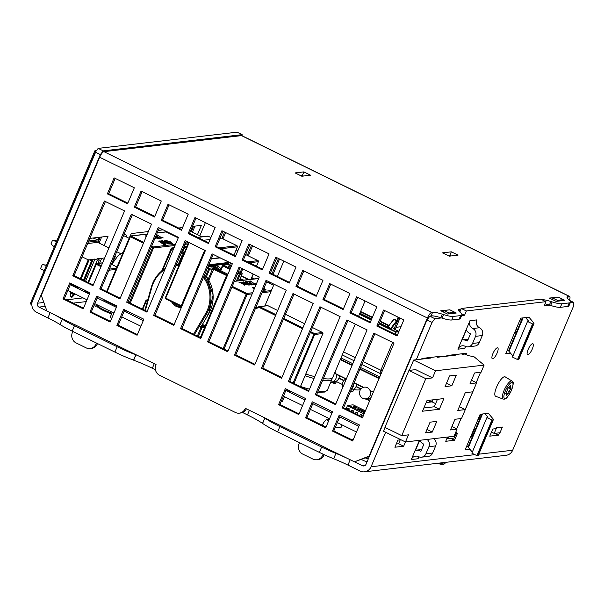 <?xml version="1.0" encoding="UTF-8"?>
<svg xmlns="http://www.w3.org/2000/svg" width="604" height="604" viewBox="0 0 604 604"><rect width="100%" height="100%" fill="white"/><g stroke="black" fill="none" stroke-linecap="round" stroke-linejoin="round"><path stroke-width="0.91" d="M369.92 400.173L366.726 398.731M365.888 398.829L368.689 400.309L365.088 398.874M350.607 391.158L351.581 391.921L350.358 391.754M352.91 391.384L350.667 391.03M331.664 382.038L334.465 383.525L330.864 382.09M335.794 382.989L332.502 381.939M478.617 419.946L477.787 419.908M479.795 418.98L478.881 418.489M67.852 290.433L86.999 299.826M94.798 303.653L113.952 313.046M121.744 316.866L140.898 326.258M283.435 396.171L302.581 405.563M310.381 409.391L329.527 418.783M337.326 422.604L356.473 431.996M358.882 426.303L339.735 416.911M331.936 413.083L312.789 403.691M304.99 399.871L285.835 390.478M143.299 320.565L124.152 311.173M116.353 307.345L97.206 297.953M89.407 294.133L70.26 284.741M447.066 438.157L448.334 438.783L454.125 438.104L456.526 432.411L455.62 432.517M449.142 436.873L448.334 438.783M473.702 429.587L475.393 429.391M477.802 423.691L476.103 423.887M491.482 432.094L494.2 433.43L499.991 432.751L502.392 427.058L496.601 427.73L494.2 433.43M191.362 229.075A0.785 0.74 83.3 0 1 191.627 230.048L191.023 231.475L201.91 236.813M170.177 233.907L171.174 233.786M190.32 231.551L191.023 231.475M76.98 286.424L76.633 287.24L70.479 284.22M82.053 256.813L88.214 259.833L80.279 278.625M88.75 240.966L97.908 239.901L93.061 238.014M97.908 239.901A0.785 0.74 83.3 0 1 98.278 240.943L97.682 242.363L108.939 247.889M116.738 251.717L120.611 253.612M76.633 287.24L80.619 288.206M88.214 259.833L89.226 259.712L81.072 279.018M84.469 280.686L88.494 270.464M85.587 281.23L94.956 259.048L97.312 260.203L87.942 282.385M84.228 280.566L92.593 260.754L90.238 259.599L94.956 259.048M97.901 263.367L99.335 259.969L96.98 258.806L101.698 258.255L99.63 263.163M104.5 258.406L103.722 258.021L104.711 257.908M114.609 256.753L115.183 256.685L112.48 263.087M89.226 259.712L91.582 260.868L83.427 280.173M87.663 243.533L97.682 242.363M92.593 260.754L91.582 260.868M99.335 259.969L97.312 260.203M101.698 258.255L104.062 259.418L102.627 262.816L96.474 263.533A0.785 0.74 -96.7 0 0 95.885 263.978L96.293 264.341L96.859 263.601L102.589 262.929M115.183 256.685L116.519 257.334M44.228 270.645L40.468 268.795L42.242 264.605L46.455 265.382M54.262 246.893L50.947 243.978L52.389 240.573L56.602 241.351M42.242 264.605L46.546 265.156M52.389 240.573L57.169 240.014M70.653 292.812L70.411 296.647L70.676 292.97M74.949 294.035L72.004 297.274L71.197 297.115L73.28 294.103L70.789 292.88L71.136 292.049M71.197 297.115L70.683 296.866L70.743 292.985L73.31 294.261L73.892 294.299L74.209 293.552M75.017 293.952L73.831 294.397L71.778 297.304L73.786 294.412L74.836 294.276L71.982 297.281M71.272 297.153L73.31 294.261M358.753 408.825L360.384 409.421L358.565 409.157M361.139 410.003L358.806 409.286L357.878 408.402L361.32 409.92M360.158 409.837L360.384 409.421M361.215 410.214L364.657 411.362L361.139 410.395M362.793 411.196L362.551 410.803M361.962 410.471L361.577 410.199M363.283 411.369L363.767 411.452M355.333 406.862L354.707 406.658L355.673 407.156L355.794 407.587L355.212 407.458L353.28 406.364L355.605 406.854L356.534 407.557L355.484 407.541M354.707 406.658L354.827 407.028L354.14 406.764L354.888 407.33M364.544 412.902L348.651 405.344L353.098 404.823L365.405 410.863M364.144 412.947L364.212 413.68M348.651 405.344L347.406 405.76L364.099 413.951M347.406 405.76L346.047 408.976M348.297 410.086A2.061 0.612 116.1 0 1 349.399 408.923L348.576 410.222M349.467 408.916L347.783 408.13A2.061 0.612 116.1 0 0 346.681 409.293M352.577 412.185A2.061 0.612 116.1 0 1 353.672 411.022L352.849 412.321M353.74 411.014L352.057 410.229A2.061 0.612 116.1 0 0 350.962 411.392M356.851 414.284A2.061 0.612 116.1 0 1 357.953 413.121L357.13 414.419M358.021 413.113L356.337 412.328A2.061 0.612 116.1 0 0 355.235 413.491M361.132 416.382A2.061 0.612 116.1 0 1 362.234 415.22L361.411 416.518M362.302 415.212L360.611 414.427A2.061 0.612 116.1 0 0 359.516 415.59M332.072 378.21A45.164 8.079 -157.1 0 1 331.996 379.229A45.164 8.079 -157.1 0 1 322.664 380.316M314.027 378.466A45.164 8.079 -157.1 0 1 305.065 375.801M305.82 374.027A45.164 8.079 22.9 0 0 314.782 376.685M323.412 378.534A45.164 8.079 22.9 0 0 332.744 377.447L355.288 324.091M281.185 401.501A2.552 0.453 22.9 0 0 282.37 401.592L284.454 396.669M93.914 305.752L95.742 306.228L96.481 304.476M220.868 248.75L237.44 246.809L237.07 245.768L219.078 247.867M181.925 306.152L181.185 306.439L181.215 305.76L181.985 306.002M219.977 238.353L221.57 238.172L237.07 245.768M165.685 298.844L165.315 297.795L165.685 298.844L181.185 306.439M189.18 242.619L204.673 250.23L181.215 305.76L165.715 298.157L189.143 242.604M203.586 240.271L210.071 239.509M188.72 242.393L165.315 297.795M237.44 246.809L233.922 255.145M230.622 262.944L229.739 265.05M219.856 257.666L211.4 258.648M211.279 258.935L220.294 257.878M200.392 337.523L223.45 282.929L223.903 283.268L224.424 282.536A0.785 0.74 -96.7 0 0 223.503 282.906L223.45 282.929A0.785 0.785 0 0 1 224.084 282.461L224.484 282.408M200.573 337.372L199.479 337.296M200.694 336.79L199.214 336.964M220.166 257.893L229.293 262.378L228.41 264.476M208.818 264.763L229.293 262.378M208.516 265.473L228.727 263.118L228.146 264.499M246.002 284.348L246.53 284.605M243.548 283.042L244.658 283.812M241.328 282.325L242.212 282.491M243.457 283.767L244.008 283.238L243.404 282.755L242.144 282.37L242.136 282.899M242.144 282.37L243.54 283.586M245.752 284.514L246.13 283.986L247.013 284.409L245.639 284.484L240.618 282.151L242.363 282.136L244.809 283.45L244.288 283.744L246.13 284.031M244.748 283.593L244.212 283.918M254.352 288.712L252.291 287.7M252.366 287.519L254.427 288.531M254.533 288.274L253.136 287.595M253.212 287.421L254.609 288.1M254.797 287.647L254.118 287.315L254.873 287.474M249.324 281.479L250.501 281.479M256.557 284.469L253.899 283.654L250.871 281.434L248.765 281.207L250.426 281.011L254.224 283.593L256.36 283.956M255.688 284.356L255.975 283.933M263.993 288.168L266.236 289.988L263.669 288.931M263.744 288.757L265.186 289.467L263.888 288.418M253.212 284.635L254.45 284.627M254.367 284.159L255.16 284.552L253.446 284.748L247.874 281.305L252.97 284.325L254.216 284.514M263.284 289.852L265.315 290.101L263.178 290.094M264.522 289.709L264.605 290.177M263.367 290.184L264.371 290.063M251.264 284.862L251.838 284.454L245.503 281.902L245.503 281.502L246.591 281.6L247.542 282.076L246.273 281.879L246.198 282.362M248.984 283.601L249.709 283.631M251.762 284.635L252.268 284.884M245.352 281.857L246.44 281.962M246.273 281.879L248.297 283.336M248.38 283.14L249.505 283.102L249.354 283.457M249.505 283.102L252.978 284.801L250.705 284.59L251.838 284.454M244.492 282.581L249.059 285.262L243.253 281.849L251.302 284.997L244.575 282.385M239.071 282.604L240.407 282.846M243.193 284.409L243.774 284.476L242.446 283.472L239.025 282.347L242.8 283.427L244.499 284.424L244.507 284.839L243.14 284.529M243.873 284.446L244.356 285.194M244.348 284.778L244.499 284.424L244.507 284.839M161.63 242.838L162.151 243.095M164.326 244.159L164.847 244.416M161.057 243.08L161.706 242.665L158.739 241.215M163.699 244.409L164.401 243.986L160.498 242.808L161.706 242.665M158.814 241.034L165.556 244.333L163.148 244.137L164.401 243.986M159.667 240.936L164.439 243.042L160.913 240.785L165.964 243.269L165.066 243.034L165.156 243.45L159.592 241.102M164.326 243.306L164.348 242.68M164.379 243.352L164.983 243.216M162.348 237.666L160.354 237.168L157.319 234.948L156.3 235.062M156.361 234.926L156.949 234.986M156.512 234.563L160.672 237.108L162.325 237.251M162.333 237.236L163.201 237.923M162.136 237.87L162.423 237.447M167.935 241.373L165.964 240.196L168.282 241.336L169.475 241.192L172.691 243.503L167.867 241.532M168.169 241.683L169.49 241.63M169.007 241.691L171.642 242.982L169.913 241.585L168.931 241.864M159.66 238.15L160.898 238.142M156.058 235.651L159.426 237.84L160.664 238.029M160.815 237.674L161.608 238.059L159.894 238.263L155.96 235.877M164.869 240.324L169.581 243.389L171.762 243.608L170.056 243.812L164.771 240.558M170.97 243.223L171.06 243.691M169.822 243.699L170.819 243.578M157.712 238.376L158.286 237.968L155.236 237.002M155.432 237.115L156.164 237.146M158.21 238.15L158.716 238.399M155.953 236.617L159.426 238.316L157.153 238.104L158.286 237.968M164.673 242.393C162.295 241.23 161.411 240.618 162.023 240.573L166.394 242.189C168.788 243.359 169.671 243.963 169.044 244.016L164.673 242.393M162.038 240.921L162.657 241.034M166.025 242.234L162.778 240.936L167.202 243.352L168.297 243.646L167.988 243.253L166.025 242.234M168.297 243.646L167.988 243.253M168.146 244.001L167.837 243.608M168.365 243.661L168.886 244.016M162.778 240.936L163.005 241.532M162.627 241.298L162.937 241.691M155.281 237.478L157.757 238.512L155.213 237.651M154.979 238.21L155.877 238.731L154.888 238.406M145.526 236.119L146.855 236.36M146.311 236.436L145.473 235.862L147.006 235.998M112.329 312.253L110.177 317.334L111.702 318.361M398.693 331.286L393.597 328.787M379.75 376.911L360.596 367.519M352.796 363.691L341.003 357.908M361.856 364.544L379.818 373.348A9.823 1.759 22.9 0 0 381.011 373.914M342.257 354.933L354.057 360.716M356.443 384.235A5.889 5.527 83.3 0 1 351.596 390.101L351.03 390.169M342.944 387.028A5.889 5.527 83.3 0 1 346.364 378.934L335.839 373.77M353.476 384.386A5.889 5.527 83.3 0 1 351.43 389.225M370.977 397.666A5.889 5.527 83.3 0 1 368.704 398.497L365.745 398.844A5.889 5.527 83.3 0 1 360.007 390.516A5.889 5.527 83.3 0 1 370.546 392.351A5.889 5.527 83.3 0 1 365.745 398.844M339.335 375.839A5.889 5.527 83.3 0 1 334.488 381.713L331.521 382.06A5.889 5.527 83.3 0 1 330.788 382.09M334.918 372.298A5.889 5.527 83.3 0 1 331.521 382.06M388.281 327.066L387.881 326.756L393.936 319.395L396.632 320.716L390.811 328.304L391.135 328.712L388.281 327.066L390.66 328.561L390.471 329.014M388.38 326.711L389.006 325.82M379.304 323.238L388.198 327.179M387.504 327.134L388.138 327.315M388.01 326.681L387.013 326.696L379.478 322.815M387.534 326.688L387.156 326.575M388.463 326.288L388.289 326.696M388.576 326.017L392.608 320.709M393.355 319.735L388.206 326.719M342.415 384.522L336.398 381.569M360.399 389.739A19.638 18.43 83.3 0 1 359.591 389.852A19.638 18.43 83.3 0 1 353.695 389.527M516.186 332.827L514.85 332.17M517.553 329.588L515.854 329.792M480.693 414.208L478.391 419.644M474.216 429.527L471.324 436.375L470.803 436.435M472.758 435.635L471.83 435.182M239.916 279.229L242.181 280.347M240.105 278.799L243.88 280.143M246.296 279.863L247.232 279.758M241.268 276.051L248.033 279.373L246.757 279.516M241.351 275.839L248.931 279.554M240.211 278.542L243.087 279.946M367.028 461.894A8.441 1.51 -157.1 0 1 361.396 459.485M368.229 459.048A8.441 1.51 -157.1 0 1 365.36 457.93M368.304 458.874A7.459 1.336 -157.1 0 1 365.594 457.84M450.984 255.968L449.821 255.394L448.13 255.59M451.324 251.83L458.059 255.137L449.293 256.164L442.558 252.857L451.324 251.83L449.821 255.394M303.525 176.028L302.362 175.454L300.671 175.651M303.865 171.891L310.599 175.198L301.834 176.225L295.099 172.918L303.865 171.891L302.362 175.454M461.109 308.984L459.765 309.142A19.638 3.511 22.9 0 0 458.511 309.761A19.638 3.511 22.9 0 0 459.931 312.117L460.474 312.608A19.638 3.511 -157.1 0 1 461.886 314.963A19.638 3.511 -157.1 0 1 460.641 315.582L459.138 319.138A19.638 3.511 22.9 0 0 460.384 318.519L461.886 314.963M459.138 319.138L451.777 319.999L453.279 316.443L460.641 315.582M569.444 300.316A5.889 1.744 116.1 0 0 569.58 296.413A5.889 1.744 116.1 0 0 569.24 296.36L568.326 296.466A19.638 3.511 22.9 0 0 567.073 297.085A19.638 3.511 22.9 0 0 568.492 299.448L569.036 299.939A19.638 3.511 -157.1 0 1 570.448 302.294A19.638 3.511 -157.1 0 1 569.202 302.914L561.841 303.767A19.638 3.511 -157.1 0 1 552.139 301.909L550.863 301.502A19.638 3.511 22.9 0 0 541.705 299.607M75.508 325.103L46.908 310.992L41.314 295.356L99.652 157.244A5.889 1.744 116.1 0 1 103.933 151.664L241.494 135.613A5.889 1.744 -63.9 0 1 241.827 135.658L569.58 296.413M428.999 317.319A1.963 0.581 -63.9 0 1 430.176 315.975L431.097 315.869A19.638 3.511 -157.1 0 1 440.799 317.734L442.302 314.171A19.638 3.511 22.9 0 0 432.6 312.313L431.686 312.419A5.889 1.744 -63.9 0 0 427.406 317.991L369.059 456.111L354.442 461.834L369.361 456.367M442.302 314.171L443.578 314.578L442.075 318.134A19.638 3.511 22.9 0 0 451.777 319.999M453.279 316.443A19.638 3.511 -157.1 0 1 443.578 314.578M454.887 312.336L456.292 313.023L447.526 314.042L440.784 310.743L449.784 309.829M563.457 299.667L564.853 300.354L556.088 301.373L549.346 298.066L558.345 297.16M442.075 318.134L440.799 317.734M545.019 303.85A19.638 3.511 -157.1 0 1 549.361 305.065L550.637 305.465A19.638 3.511 22.9 0 0 560.338 307.33L567.7 306.47A19.638 3.511 22.9 0 0 568.945 305.851L570.448 302.294M245.866 408.576L245.156 408.659L245.307 408.304L313.997 442.075M87.301 330.886L156.043 364.522L155.892 364.876A7.852 7.369 83.3 0 0 159.622 375.303L235.417 412.479A7.852 7.369 83.3 0 0 239.327 413.159L240.679 413A7.852 7.369 -96.7 0 0 246.364 408.825M323.117 454.178L322.657 455.265A7.852 7.369 83.3 0 1 316.828 459.765A7.852 7.369 83.3 0 1 312.91 459.078L302.808 454.125A7.852 7.369 83.3 0 1 299.078 443.698L299.524 442.649M97.463 343.548L95.96 344.076A7.852 7.369 83.3 0 1 90.132 348.576A7.852 7.369 83.3 0 1 86.213 347.896L76.112 342.936A7.852 7.369 83.3 0 1 72.382 332.51L72.827 331.46M90.132 348.576L91.483 348.417A7.852 7.369 -96.7 0 0 97.312 343.918M324.189 454.669L322.657 455.265M316.828 459.765L318.18 459.606A7.852 7.369 -96.7 0 0 324.001 455.106M124.718 309.837L118.241 325.178L137.387 334.571M97.772 296.624L91.287 311.958L110.441 321.351M286.402 389.142L279.924 404.484L299.071 413.876M313.348 402.355L306.87 417.696L326.017 427.088M105.406 201.532L74.118 275.605L93.265 284.997M132.352 214.745L101.064 288.825L120.211 298.217M159.305 227.965L128.01 302.038L147.157 311.43M186.251 241.185L154.956 315.258L174.111 324.65M213.197 254.397L181.91 328.478L201.056 337.87M240.143 267.617L208.856 341.69L228.002 351.083M267.089 280.83L235.802 354.91L254.948 364.303M294.042 294.05L262.748 368.123L281.894 377.515M320.988 307.27L289.693 381.343L308.848 390.735M347.934 320.482L316.647 394.563L335.794 403.955M115.183 178.391L108.705 193.733L127.852 203.125M142.129 191.611L135.651 206.953L154.798 216.338M169.075 204.824L162.597 220.166L181.744 229.558M196.021 218.044L189.543 233.386L208.69 242.778M222.974 231.257L216.489 246.598L235.643 255.99M249.92 244.477L243.442 259.818L262.589 269.21M276.866 257.697L270.388 273.031L289.535 282.423M303.812 270.909L297.334 286.251L316.481 295.643M330.758 284.129L324.28 299.471L343.427 308.863M357.711 297.342L351.226 312.683L370.38 322.075M374.88 333.702L343.593 407.776L362.74 417.168M70.819 283.404L64.341 298.746L83.488 308.138M340.294 415.575L333.816 430.916L352.962 440.308M384.657 310.562L378.179 325.903L397.326 335.296M96.406 343.027L95.96 344.076M354.442 461.834L325.783 447.858M245.156 408.659A7.852 7.369 83.3 0 1 239.327 413.159M369.489 456.058L369.059 456.111M116.889 325.337L123.654 309.316L143.865 319.229L137.1 335.25L116.889 325.337L118.241 325.178M89.943 312.117L96.708 296.103L116.919 306.017L110.154 322.03L89.943 312.117L91.287 311.958M278.572 404.642L285.337 388.621L305.548 398.534L298.784 414.548L278.572 404.642L279.924 404.484M305.518 417.855L312.291 401.834L332.502 411.747L325.73 427.768L305.518 417.855L306.87 417.696M72.767 275.764L104.349 201.011L124.56 210.924L92.978 285.677L72.767 275.764L74.118 275.605M99.713 288.984L131.294 214.224L151.506 224.137L119.924 298.897L99.713 288.984L101.064 288.825M126.666 302.196L158.24 227.444L178.452 237.357L146.87 312.109L126.666 302.196L128.01 302.038M153.612 315.416L185.186 240.664L205.398 250.569L173.824 325.329L153.612 315.416L154.956 315.258M180.558 328.629L212.132 253.876L232.344 263.789L200.77 338.542L180.558 328.629L181.91 328.478M207.504 341.849L239.086 267.096L259.297 277.01L227.716 351.762L207.504 341.849L208.856 341.69M234.45 355.069L266.032 280.309L286.243 290.222L254.662 364.982L234.45 355.069L235.802 354.91M261.404 368.281L292.978 293.529L313.189 303.442L281.607 378.195L261.404 368.281L262.748 368.123M288.35 381.502L319.924 306.749L340.135 316.655L308.561 391.415L288.35 381.502L289.693 381.343M315.296 394.714L346.87 319.961L367.081 329.875L335.507 404.627L315.296 394.714L316.647 394.563M107.353 193.892L114.118 177.87L134.33 187.784L127.565 203.805L107.353 193.892L108.705 193.733M134.299 207.104L141.064 191.09L161.276 201.004L154.511 217.017L134.299 207.104L135.651 206.953M161.245 220.324L168.018 204.303L188.222 214.216L181.457 230.237L161.245 220.324L162.597 220.166M188.199 233.544L194.964 217.523L215.175 227.436L208.403 243.45L188.199 233.544L189.543 233.386M215.145 246.757L221.91 230.736L242.121 240.649L235.356 256.67L215.145 246.757L216.489 246.598M242.091 259.977L248.856 243.956L269.067 253.869L262.302 269.89L242.091 259.977L243.442 259.818M269.037 273.189L275.802 257.176L296.013 267.089L289.248 283.102L269.037 273.189L270.388 273.031M295.983 286.409L302.755 270.388L322.966 280.301L316.194 296.322L295.983 286.409L297.334 286.251M322.936 299.629L329.701 283.608L349.912 293.521L343.14 309.535L322.936 299.629L324.28 299.471M349.882 312.842L356.647 296.821L376.858 306.734L370.093 322.755L349.882 312.842L351.226 312.683M342.242 407.934L373.823 333.182L394.034 343.095L362.453 417.847L342.242 407.934L343.593 407.776M62.997 298.904L69.762 282.883L89.973 292.797L83.201 308.818L62.997 298.904L64.341 298.746M332.472 431.075L339.237 415.054L359.448 424.967L352.676 440.988L332.472 431.075L333.816 430.916M376.828 326.062L383.593 310.041L403.804 319.954L397.039 335.975L376.828 326.062L378.179 325.903M225.639 232.57L222.982 238.859M251.717 277.553L254.48 278.912M252.585 245.783L248.319 255.885M279.531 259.003L273.053 274.344M269.754 282.136L269.331 283.14M221.917 238.338L224.575 232.049M253.129 279.063L251.43 278.233M247.255 255.364L251.521 245.262M268.274 282.619L268.697 281.615M271.989 273.823L278.467 258.482M520.089 319.758L521.426 320.414M199.818 235.787L205.375 222.627M503.147 399.116L495.673 396.262A10.804 3.194 -63.9 0 1 496.639 386.96A10.804 3.194 -63.9 0 1 505.178 376.873L512.018 381.041A10.072 2.982 116.1 0 0 504.053 390.441A10.072 2.982 116.1 0 0 503.147 399.116L504.71 399.101C505.631 398.255 505.918 400.12 510.788 391.785C515.22 380.226 512.358 382.287 512.018 381.041M505.948 393.544L506.25 392.094A2.205 0.649 116.1 0 0 507.451 389.263L508.402 387.73A2.205 0.649 116.1 0 0 508.447 387.76A2.205 0.649 116.1 0 0 509.935 386.205L510.591 385.518L510.584 386.13A2.205 0.649 116.1 0 0 510.561 387.511A2.205 0.649 116.1 0 0 510.916 387.443L510.614 388.893A2.205 0.649 116.1 0 0 509.414 391.724L508.462 393.249A2.205 0.649 116.1 0 0 508.417 393.227A2.205 0.649 116.1 0 0 506.93 394.774L506.273 395.469L506.28 394.857A2.205 0.649 116.1 0 0 506.303 393.476A2.205 0.649 116.1 0 0 505.948 393.544L505.722 393.43M405.948 377.538L384.899 427.375L401.743 435.635L425.797 378.678L408.953 370.418L405.948 377.538M429.701 357.545L430.712 358.044L413.657 360.037L435.552 370.773L432.539 377.893L415.703 369.633L408.953 370.418M401.743 435.635L408.485 434.85L405.473 441.969L383.578 431.226L385.156 427.504M396.262 444L398.61 443.729L403.661 446.205L405.458 441.962L454.027 436.299L457.032 429.18L450.493 429.942L455.001 419.267L461.539 418.504L476.579 382.906L470.04 383.668L474.548 372.985L481.094 372.223L484.098 365.103L474.767 357.334A6.636 1.185 22.9 0 0 473.883 356.692L468.47 355.68L465.103 354.027L462.407 354.344L461.396 353.846M457.032 429.18L456.669 428.885L461.033 418.564M476.579 382.906L476.224 382.604L480.58 372.283M471.475 380.278L476.224 382.604M435.552 370.773L484.098 365.103M432.539 377.893L425.797 378.678M422.506 411.211L427.013 400.535L443.872 398.565L439.365 409.248L422.506 411.211M425.541 432.857L430.056 422.181L436.798 421.388L432.283 432.071L425.541 432.857M445.088 386.583L449.603 375.899L456.345 375.114L451.83 385.79L445.088 386.583M472.683 391.822L465.171 409.618L457.749 410.486L465.269 392.683L472.683 391.822M436.443 356.76L437.455 357.258L455.665 355.129L454.653 354.631M409.286 370.38L413.657 360.037M426.152 402.566L432.071 401.879L432.932 399.84M465.171 409.618L459.327 406.756M451.92 426.552L456.669 428.885M446.522 383.185L451.83 385.79M426.975 429.467L432.283 432.071M423.865 407.987L434.306 406.771L439.365 409.248M437.455 399.312L434.306 406.771M432.071 401.879L435.635 403.631M191.4 229.105L192.48 226.545M192.434 226.545L193.552 226.417L191.347 231.634M178.844 228.131L181.744 227.663M158.21 230.539L161.51 230.026M98.067 240.007L99.154 237.432M93.537 237.961L100.226 237.312L98.022 242.536M89.777 238.527L90.441 238.316M31.823 304.182L31.046 304.273L96.044 151.159M96.474 150.6L94.858 150.789L30.2 303.857L31.046 304.273M94.858 150.789L95.704 151.204M137.75 355.552A39.275 7.022 22.9 0 0 135.945 354.865L135.802 354.805A39.275 7.022 -157.1 0 1 117.153 346.756L74.42 325.798A39.275 7.022 -157.1 0 1 62.295 319.199A39.275 7.022 22.9 0 0 50.177 312.6L38.988 307.111A2.945 2.763 -96.7 0 1 37.591 303.2L43.858 302.476M426.99 319.939L432.041 322.415L434.895 318.701L429.844 316.217L426.99 319.939L366.016 464.287A2.945 2.763 83.3 0 1 362.362 465.714L350.192 459.75A39.275 7.022 22.9 0 0 335.915 453.4A39.275 7.022 -157.1 0 1 321.63 447.051L279.886 426.575A39.275 7.022 -157.1 0 1 264.854 418.104L264.756 418.044A39.275 7.022 22.9 0 0 263.601 417.273M350.856 439.274A6.478 1.155 -157.1 0 1 353.144 439.886M111.642 313.876A11.786 2.106 -157.1 0 1 103.405 310.539A11.786 2.106 -157.1 0 1 96.595 305.481L96.617 305.428A11.786 2.106 -157.1 0 1 96.934 305.156M341.992 424.891A5.889 1.744 -63.9 0 1 341.215 427.179L335.092 427.889M100.8 337.432L73.854 324.212M327.496 448.613L300.55 435.401M321.63 447.051L319.373 452.388A39.275 7.022 22.9 0 0 333.657 458.738A39.275 7.022 -157.1 0 1 347.934 465.088L350.192 459.75M569.504 300.377L573.8 302.483L573.641 305.888L512.668 450.237A8.833 8.29 83.3 0 1 506.114 455.295L364.514 471.822A8.833 8.29 -96.7 0 1 360.105 471.06L347.934 465.088M319.373 452.388L277.629 431.913L279.886 426.575M249.407 410.32L247.466 414.91A39.275 7.022 -157.1 0 1 262.506 423.381L262.597 423.442A39.275 7.022 22.9 0 0 277.629 431.913M247.466 414.91L242.566 412.502M155.424 369.769L152.336 368.251L154.277 363.661M117.153 346.756L114.896 352.094A39.275 7.022 22.9 0 0 133.544 360.15L133.688 360.203A39.275 7.022 -157.1 0 1 152.336 368.251M114.896 352.094L72.163 331.143L74.42 325.798M50.177 312.6L47.92 317.938A39.275 7.022 -157.1 0 1 60.045 324.537A39.275 7.022 22.9 0 0 72.163 331.143M47.92 317.938L36.738 312.449A8.833 8.29 -96.7 0 1 32.541 300.724L95.319 152.102L100.37 154.586L103.224 150.864L98.173 148.388L95.319 152.102M492.932 353.551A6.085 1.804 -63.9 0 1 497.704 347.844A6.085 1.804 -63.9 0 1 496.639 354.103A6.085 1.804 -63.9 0 1 492.343 358.776A6.085 1.804 -63.9 0 1 492.932 353.551M528.13 349.444A6.085 1.804 -63.9 0 1 532.902 343.736A6.085 1.804 -63.9 0 1 531.837 349.995A6.085 1.804 -63.9 0 1 527.541 354.661A6.085 1.804 -63.9 0 1 528.13 349.444M100.37 154.586L37.591 303.2M98.173 148.388L237.078 132.178L242.129 134.654L242.076 135.779M242.129 134.654L103.224 150.864M89.837 238.391L108.048 236.262L104.137 245.534M192.487 226.409L201.374 225.368L197.463 234.631M130.17 236.111L131.249 233.559L148.373 231.558M158.271 230.403L163.118 229.837M178.625 228.025L182.589 227.565M123.767 235.077A11.786 3.488 -63.9 0 1 125.572 234.737A11.786 3.488 -63.9 0 1 126.44 236.979M99.079 243.057L101.638 237.01M192.412 232.155L194.956 226.123M499.516 432.804L498.534 435.137L494.895 433.347M498.534 435.137L489.769 436.156L492.781 429.036L496.224 428.636M491.135 432.932L492.789 432.736M456.148 433.317L457.515 433.151L454.502 440.271L450.863 438.489M454.502 440.271L445.737 441.298L447.526 437.062M398.61 443.729L400.256 439.84M403.661 446.205L394.895 447.232L397.9 440.112L400.965 439.757M573.8 302.483L570.191 302.906M429.844 316.217L432.774 315.877M443.2 311.921L443.781 310.531L449.852 309.822L454.903 312.298L454.51 313.227M459.825 312.019L461.313 308.485L540.882 299.199L545.933 301.675L544.129 305.949L549.995 305.262M551.762 299.252L552.343 297.863L558.413 297.153L563.464 299.629L563.079 300.558M462.151 339.886L466.235 330.222M415.537 450.237L419.621 440.58M466.499 446.635L468.191 446.439M507.096 350.524L508.794 350.328M364.514 471.822A8.833 8.29 -96.7 0 0 371.067 466.764L385.646 432.245M416.284 359.727L432.041 322.415M552.343 297.863L557.401 300.339L557.009 301.268M461.313 308.485L466.371 310.962L545.933 301.675M441.433 317.938L434.895 318.701M443.781 310.531L448.84 313.008L448.447 313.937M466.371 310.962L464.567 315.235L461.63 315.575M464.567 315.235L461.554 313.755M557.401 300.339L563.464 299.629M448.84 313.008L454.903 312.298M432.343 401.237L429.376 401.577L429.957 400.188M421.675 359.101L421.947 358.451L441.501 356.171L441.23 356.813M446.628 356.186L446.9 355.537L466.454 353.257L465.948 354.442M457.923 349.18L469.95 320.701A5.889 5.527 -96.7 0 0 472.743 328.516A5.889 5.527 83.3 0 1 475.544 336.337L472.532 343.457A5.889 5.527 83.3 0 1 465.231 346.318A5.889 5.527 -96.7 0 0 457.923 349.18L464.665 348.387A5.889 5.527 -96.7 0 1 465.865 346.583M427.066 439.448A5.889 5.527 83.3 0 1 428.931 446.688L425.918 453.808A5.889 5.527 83.3 0 1 418.61 456.669A5.889 5.527 -96.7 0 0 411.301 459.531L419.41 440.339M481.864 414.065L468.085 446.688A9.823 1.759 -157.1 0 0 468.379 447.443L469.95 449.3L465.133 449.859L480.172 414.269L488.802 413.257A3.926 0.702 22.9 0 0 488.553 413.385A3.926 0.702 22.9 0 0 488.666 413.687L493.083 418.889A9.823 1.759 -157.1 0 1 493.37 419.644A9.823 1.759 -157.1 0 1 492.751 419.954L491.958 420.044L486.907 417.568L487.692 417.477A3.926 0.702 22.9 0 0 487.941 417.356A3.926 0.702 22.9 0 0 487.828 417.047L484.989 413.702M522.468 317.953L508.689 350.577A9.823 1.759 -157.1 0 0 508.976 351.332L510.554 353.189L505.737 353.748L520.769 318.149L529.398 317.145A3.926 0.702 22.9 0 0 529.149 317.266A3.926 0.702 22.9 0 0 529.27 317.568L533.679 322.77A9.823 1.759 -157.1 0 1 533.974 323.533A9.823 1.759 -157.1 0 1 533.347 323.842L532.562 323.933L527.511 321.456L528.296 321.366A3.926 0.702 22.9 0 0 528.545 321.237A3.926 0.702 22.9 0 0 528.432 320.935L525.586 317.591M532.562 323.933L517.522 359.531L512.471 357.055L527.511 321.456M510.554 353.189L512.924 355.983M517.522 359.531L518.308 359.44A9.823 1.759 22.9 0 0 518.934 359.131L533.974 323.533M491.958 420.044L476.926 455.642L471.867 453.166L486.907 417.568M469.95 449.3L472.32 452.094M476.926 455.642L477.711 455.552A9.823 1.759 22.9 0 0 478.338 455.242L493.37 419.644M421.63 449.527L415.212 450.282A11.786 11.053 83.3 0 1 420.867 451.331L423.872 444.212A11.786 11.053 83.3 0 1 419.455 440.339M433.808 438.663A5.889 5.527 83.3 0 1 435.673 445.903L432.66 453.023A5.889 5.527 83.3 0 1 428.296 456.39L421.554 457.183M419.251 456.934A5.889 5.527 -96.7 0 0 418.051 458.746L411.301 459.531M468.243 339.176L461.826 339.924A11.786 11.053 83.3 0 1 467.481 340.973L470.493 333.853A11.786 11.053 83.3 0 1 466.039 329.95M469.95 320.701L476.692 319.909A5.889 5.527 -96.7 0 0 479.485 327.73A5.889 5.527 83.3 0 1 482.286 335.545L479.282 342.664A5.889 5.527 83.3 0 1 474.91 346.039L468.168 346.824M329.263 419.402L326.621 419.712A5.889 1.744 116.1 0 0 322.34 425.284M111.951 313.129A11.786 2.106 -157.1 0 1 98.429 306.704A11.786 2.106 -157.1 0 1 96.912 304.741L96.927 304.695M111.665 313.823A11.786 2.106 -157.1 0 1 96.617 305.428M167.95 232.812L168.946 232.691M190.917 230.132L191.627 230.048M157.183 232.97L167.157 231.815M88.267 242.113L98.278 240.943M73.764 285.835L73.545 286.349M73.431 294.171L73.628 293.272M76.036 287.572L76.255 287.059M73.462 285.684L73.243 286.205M70.842 291.898L70.54 292.6M76.61 287.859L76.882 287.217M77.833 287.217L77.403 288.244M84.726 290.222L84.273 291.309M86.765 292.532L87.036 291.883M84.432 290.079L84.031 291.03M87.376 292.721L87.61 292.17M354.503 406.386L354.337 406.786M349.399 408.923L347.783 408.13M353.672 411.022L352.057 410.229M357.953 413.121L356.337 412.328M362.234 415.22L360.611 414.427M331.996 379.229L327.481 389.905A45.164 8.079 -157.1 0 1 318.149 390.992M309.512 389.15A45.164 8.079 -157.1 0 1 300.558 386.484M310.32 332.517L314.661 334.488A0.785 0.74 -96.7 0 0 314.284 333.446L293.091 383.012M255.62 307.98L259.071 306.628L259.093 307.391L259.66 306.651A0.785 0.74 -96.7 0 0 259.093 306.628A0.785 0.785 0 0 1 259.267 306.583L267.497 305.624A0.785 0.74 83.3 0 1 267.889 305.692L267.965 305.73M322.596 332.532L314.284 333.446L310.675 331.672M302.876 327.851L283.729 318.459M275.93 314.631L259.66 306.651L267.889 305.692L277.681 310.494L267.934 305.7A0.785 0.785 0 0 0 267.497 305.624A0.785 0.74 83.3 0 0 267.323 305.669M255.235 308.901L259.093 307.391L275.575 315.477M283.374 319.305L302.521 328.697M300.49 386.636L322.936 333.499A0.785 0.785 0 0 0 322.559 332.487L312.434 327.519L322.513 332.487A0.785 0.74 83.3 0 1 322.883 333.529L322.913 333.446M293.982 383.442L314.661 334.488L322.883 333.529L300.46 386.62M285.481 314.322L304.627 323.714L285.481 314.307M289.799 390.811L289.777 391.468A0.785 0.74 -96.7 0 0 290.667 391.233M259.056 306.643L255.62 307.987M288.093 389.965L287.678 390.093A0.785 0.74 -96.7 0 0 288.01 390.592M289.701 391.43L288.048 390.637L288.116 389.98M111.43 264.273L116.995 267.006L111.438 264.265M101.374 265.813L96.859 263.601A0.785 0.74 -96.7 0 0 96.474 263.533A0.785 0.785 0 0 0 95.84 264.008L88.048 282.438M116.459 268.267L109.4 269.09M84.847 290.282A0.785 0.74 -96.7 0 0 85.202 290.962M89.792 293.219L85.24 291L85.255 290.486M95.855 264.061L88.086 282.461M88.546 282.687L96.293 264.341L101.011 266.658M108.916 270.23L115.976 269.407M181.683 306.485L181.781 306.477A9.823 9.211 83.3 0 1 181.683 306.485A9.823 9.211 83.3 0 1 173.174 302.513M171.536 301.706A10.608 9.951 -96.7 0 0 181.434 307.308M203.472 277.41A31.619 29.671 83.3 0 1 205.519 313.793L193.544 334.178M145.375 310.554L151.778 287.428A31.619 29.671 83.3 0 1 164.862 269.527M176.006 265.435A31.619 29.671 83.3 0 1 179.094 265.186M220.422 270.237A32.405 30.404 -96.7 0 0 213.869 265.526M212.215 265.722A31.619 29.671 83.3 0 1 217.885 269.308M216.028 265.277A32.405 30.404 83.3 0 1 221.087 268.674M208.622 313.846L201.124 326.613M206.462 276.632A32.405 30.404 83.3 0 1 208.576 313.929L206.417 314.178A32.405 30.404 -96.7 0 0 203.918 276.368M151.778 287.428L151.34 287.164A32.405 30.404 -96.7 0 1 165.307 268.47L156.579 276.36L151.294 287.187L144.885 310.32M151.325 287.232L144.922 310.335M205.519 313.793L206.417 314.178L194.42 334.608M179.433 264.363A32.405 30.404 -96.7 0 0 176.791 264.552A32.405 30.404 -96.7 0 0 176.353 264.605L178.255 264.378M209.55 266.666A32.405 30.404 -96.7 0 0 208.607 266.145M210.388 266.568L209.445 266.047A32.405 30.404 83.3 0 1 210.358 266.575M186.719 246.221A0.785 0.74 83.3 0 1 187.081 246.273A0.785 0.785 0 0 0 186.719 246.221L184.967 246.424A0.785 0.74 -96.7 0 0 184.379 246.877L184.786 247.232L185.352 246.492A0.785 0.74 -96.7 0 0 184.967 246.424A0.785 0.785 0 0 0 184.333 246.9L182.249 251.83M231.121 265.752L228.07 266.047L230.705 267.67M186.704 247.157L185.352 246.492L187.074 246.296M184.348 246.953L182.28 251.845M182.74 252.072L184.786 247.232L186.349 248.002M230.335 268.553L223.42 265.164A0.785 0.74 -96.7 0 0 222.446 265.541L222.846 265.903L223.42 265.164L228.727 264.552A0.785 0.785 0 0 0 228.289 264.476A0.785 0.74 83.3 0 1 228.682 264.544L231.038 265.707A0.785 0.74 83.3 0 1 231.385 266.062M241.759 273.099L241.676 273.053A0.785 0.74 83.3 0 1 242.053 274.095L242.083 274.012M231.407 266.009A0.785 0.785 0 0 0 231.083 265.707L228.757 264.59M237.515 280.89L240.301 274.299A0.785 0.74 -96.7 0 0 239.924 273.257L239.358 273.997L242.053 274.095L239.267 280.686M239.312 280.679L242.098 274.073A0.785 0.785 0 0 0 241.721 273.061L238.512 271.483L241.676 273.053L239.924 273.257L238.135 272.381M220.807 270.743L222.846 265.903L229.973 269.399M237.772 273.227L239.358 273.997L236.391 281.019M222.415 265.624L220.347 270.517M183.178 255.5L182.914 255.371A0.785 0.74 -96.7 0 0 181.94 255.749L182.348 256.111L183.254 255.326M178.852 264.386L182.348 256.111L182.823 256.345M205.579 278.723L209.565 269.293A0.785 0.74 -96.7 0 0 209.188 268.252L208.622 268.999L213.476 269.248L227.217 275.824A0.785 0.74 -96.7 0 0 226.84 274.782L205.33 325.835M181.91 255.824L178.278 264.416M162.612 270.282L172.276 248.018A0.785 0.74 -96.7 0 0 171.302 248.403L173.303 249.543M227.746 274.677L226.84 274.782L214.042 268.508L208.841 280.218M214.042 268.508L212.155 267.904L209.188 268.252L207.663 267.504M208.214 279.161L212.532 268.954A0.785 0.74 -96.7 0 0 212.155 267.904M207.3 268.35L208.622 268.999L204.93 277.742M202.446 324.431L205.073 325.722L204.499 326.462L201.532 326.809L200.966 327.549L201.91 327.851A0.785 0.74 -96.7 0 0 201.532 326.809L199.569 325.843M204.884 326.885A0.785 0.74 -96.7 0 0 204.499 326.462L201.978 325.224M145.987 300.43L146.394 300.792L146.968 300.045A0.785 0.74 -96.7 0 0 145.987 300.43M142.801 309.293L146.394 300.792L147.391 301.275M147.64 300.377L146.968 300.045L147.761 299.954M173.658 248.697L172.276 248.018L174.035 247.814A0.785 0.74 83.3 0 0 173.635 247.746A0.785 0.785 0 0 1 174.035 247.806M224.431 282.415L227.263 275.824M207.882 266.976L212.095 266.485L227.927 274.254L212.14 266.492A0.785 0.785 0 0 0 211.702 266.417A0.785 0.74 83.3 0 1 212.095 266.485L212.17 266.523M199.101 326.636L200.966 327.549L197.372 336.058M198.255 336.496L201.91 327.851L204.605 327.534M145.957 300.505L142.34 309.067M181.834 251.642L184.303 252.849L181.834 251.626M171.264 248.478L161.781 270.932M183.926 253.733L181.457 252.525M181.102 253.37L183.571 254.578M229.346 266.991L231.083 266.787M228.138 263.185A0.785 0.74 83.3 0 1 228.153 263.865L228.184 263.782M208.214 266.19L228.153 263.865L227.874 264.529M273.627 285.247L266.666 281.834L273.627 285.262M234.329 281.373L258.648 278.535M252.653 292.736L246.704 293.431L232.238 286.334M271.392 290.547L262.551 291.581M223.465 282.982L200.415 337.553M200.875 337.779L224.084 283.359M246.704 293.431L246.138 294.171L247.081 294.473A0.785 0.74 -96.7 0 0 246.704 293.431M231.883 287.179L246.138 294.171L223.11 348.682M223.993 349.12L247.081 294.473L252.17 293.876M262.068 292.721L270.909 291.687M166.198 231.966L166.168 231.936A0.785 0.785 0 0 0 165.73 231.861A0.785 0.74 83.3 0 1 166.123 231.928L178.233 237.87M186.032 241.698L188.357 242.838L185.405 243.178M143.805 242.355L130.925 236.036L147.285 234.133M175.5 244.333L153.159 246.945L151.604 246.183M103.42 299.395A0.785 0.74 -96.7 0 0 103.775 300.067M116.738 306.432L103.812 300.105L103.828 299.592M126.062 310.494L126.093 311.022A0.785 0.74 -96.7 0 0 126.885 310.901M142.393 308.848L141.985 308.893M130.925 236.036A0.785 0.74 -96.7 0 0 129.951 236.421L130.358 236.783L130.925 236.036M129.92 236.496L106.659 291.566M107.119 291.792L130.358 236.783L143.45 243.208M153.159 246.945L152.585 247.685L153.529 247.987A0.785 0.74 -96.7 0 0 153.159 246.945M151.249 247.028L152.585 247.685L129.347 302.695M130.238 303.132L153.529 247.987L175.024 245.481M184.922 244.318L188.055 243.956M127.112 311.015L126.485 311.09A0.785 0.785 0 0 1 126.047 311.015L124.537 310.275L126.01 310.977M373.31 392.147L370.063 390.554M363.48 387.323L354.163 382.755M336.005 374.201L345.949 379.078L336.013 374.208M354.042 383.042L363.064 387.466M398.897 331.581A0.393 0.393 0 0 0 398.678 331.271L395.469 331.974L395.937 332.125L395.756 331.604L379.199 323.487M395.069 334.186L395.937 332.125L398.806 331.792M393.43 328.704L398.874 331.634M399.939 318.059L395.099 329.512M394.034 328.991L398.874 317.538M361.101 388.817L356.103 386.371M343.986 380.422L338.995 377.976M338.882 378.27L343.774 380.671M355.998 386.658L360.882 389.059L355.99 386.666M371.4 319.659L359.599 313.876M359.425 314.299L371.218 320.082M379.018 323.91L395.469 331.974M340.279 359.614L352.079 365.405M359.878 369.225L379.025 378.617M379.199 378.195L360.052 368.802M352.253 364.982L340.46 359.191M381.079 370.358L379.818 373.348M371.679 318.988L359.886 313.204M359.705 313.627L371.505 319.41M390.916 329.233L396.956 321.117L398.602 317.402M398.157 317.183L396.775 320.46L397.251 320.611M394.08 319.138L396.775 320.46L396.956 321.117M360.429 311.913L372.223 317.704M380.022 321.524L388.712 325.783M388.991 325.413L380.203 321.101M372.404 317.274L360.611 311.49M380.784 370.924L380.86 370.252L363.117 361.547M355.318 357.727L343.525 351.936M382.279 370.916A9.823 1.759 -157.1 0 1 380.86 370.252L392.623 342.4M398.58 331.226L399.07 331.166M396.05 327.315L400.935 326.749M210.909 237.531L208.191 236.202A0.785 0.785 0 0 0 207.761 236.126A0.785 0.74 83.3 0 1 208.146 236.194L208.229 236.232M197.757 237.41L208.146 236.194L210.902 237.546M241.879 268.463L240.249 272.336M241.132 272.766L242.763 268.901M258.089 260.694L257.999 260.649A0.785 0.74 83.3 0 1 258.376 261.691L258.406 261.608M249.399 262.74L258.376 261.691L256.466 266.205M253.174 274.005L250.924 279.327M237.855 250.751L236.134 249.905L237.848 250.766M256.504 266.221L258.421 261.668A0.785 0.785 0 0 0 258.044 260.656L245.654 254.578L257.999 260.649L247.61 261.864M458.942 311.083L459.765 309.142M569.24 296.36L241.494 135.613M103.933 151.664L431.686 312.419M432.6 312.313L431.097 315.869M549.361 305.065L550.863 301.502M552.139 301.909L550.637 305.465M560.338 307.33L561.841 303.767M569.202 302.914L567.7 306.47M567.503 298.414L568.326 296.466M99.652 157.244L427.406 317.991M437.462 463.313L443.019 464.574L444.846 463.676A10.072 1.797 -157.1 0 1 439.463 463.079M437.507 463.306A8.894 1.593 22.9 0 0 443.374 463.963M505.382 390.848A8.894 2.635 -63.9 0 1 512.909 383.329A8.894 2.635 -63.9 0 1 507.013 397.296A8.894 2.635 -63.9 0 1 505.382 390.848M506.93 394.774L506.379 394.51M509.414 391.724L507.103 390.592M510.614 388.893L508.258 387.738M510.584 386.13L510.116 385.903M86.251 301.592L73.25 303.117M45.255 306.379L38.988 307.111M362.362 465.714L365.201 465.382M335.915 453.4L333.657 458.738M264.854 418.104L262.597 423.442M262.506 423.381L264.756 418.044M135.945 354.865L133.688 360.203M133.544 360.15L135.802 354.805M62.295 319.199L60.045 324.537M66.546 299.826L83.065 297.893M371.067 466.764L474.887 454.646M478.776 454.193L512.668 450.237M488.636 413.649L488.802 413.257M529.24 317.53L529.398 317.145M528.243 321.373L528.432 320.935M508.976 351.332L523.109 317.878M518.308 359.44L533.347 323.842M487.647 417.485L487.828 417.047M468.379 447.443L482.513 413.989M477.711 455.552L492.751 419.954M435.673 445.903L428.931 446.688M432.66 453.023L425.918 453.808M479.485 327.73L472.743 328.516M482.286 335.545L475.544 336.337M479.282 342.664L472.532 343.457M328.704 420.731L326.621 419.712M73.439 285.677L73.22 286.198M70.819 291.891L70.494 292.661M77.856 287.225L77.418 288.251M84.409 290.071L83.979 291.09M358.602 408.885L358.3 409.603M360.414 409.512L360.112 410.222M362.581 411.739L362.883 411.022M362.234 411.226L362.528 410.516M355.718 407.134L355.416 407.843M354.986 407.164L354.684 407.874M354.669 406.673L354.367 407.383M354.11 406.779L353.808 407.489M129.12 238.293L123.563 235.568M327.481 389.905L324.99 392.056L317.606 392.283M308.923 390.554L307.987 390.312M358.58 316.292L365.058 300.951M264.892 305.926L274.05 284.242M277.349 276.451L283.827 261.109M287.542 389.701L287.625 390.093A0.785 0.785 0 0 0 288.048 390.637L289.731 391.46A0.785 0.785 0 0 0 290.169 391.535L291.068 391.43M84.802 290.26A0.785 0.785 0 0 0 85.24 291L89.785 293.234M111.732 264.409L118.09 255.658L123.201 252.298M201.155 326.621L208.629 313.906L213.129 294.971L206.485 276.587M228.395 267.119L228.304 266.409L230.713 267.655M228.289 264.476L223.027 265.096A0.785 0.785 0 0 0 222.393 265.571L220.309 270.501M183.306 255.205L182.521 255.296A0.785 0.785 0 0 0 181.895 255.771L178.24 264.416M173.635 247.746L171.883 247.95A0.785 0.785 0 0 0 171.249 248.425L161.721 270.985M147.791 299.833L146.576 299.977A0.785 0.785 0 0 0 145.942 300.452L142.31 309.052M211.702 266.417L207.935 266.855M227.919 264.522L228.206 263.835A0.785 0.785 0 0 0 228.184 263.178M234.382 281.253L258.701 278.414M103.375 299.373A0.785 0.785 0 0 0 103.812 300.105L116.738 306.447M188.501 242.899A0.785 0.785 0 0 0 188.403 242.838L186.04 241.683M166.168 231.936L178.24 237.855M147.331 234.012L130.532 235.968A0.785 0.785 0 0 0 129.898 236.443L106.621 291.551M157.236 232.857L165.73 231.861M354.035 383.049L363.057 387.474M395.114 329.52L399.954 318.066M343.767 380.671L338.882 378.278M353.77 389.338L352.744 391.769L353.77 389.338M370.886 397.726L369.852 400.165L370.886 397.726M336.662 380.943L335.635 383.381L336.662 380.943M399.116 331.045L398.398 331.135M359.591 389.852L360.392 389.761M197.568 237.319L207.761 236.126M250.97 279.32L253.204 274.02M444.846 463.676L445.533 462.37M506.303 393.476L505.744 393.196M510.561 387.511L509.466 386.975"/></g></svg>
